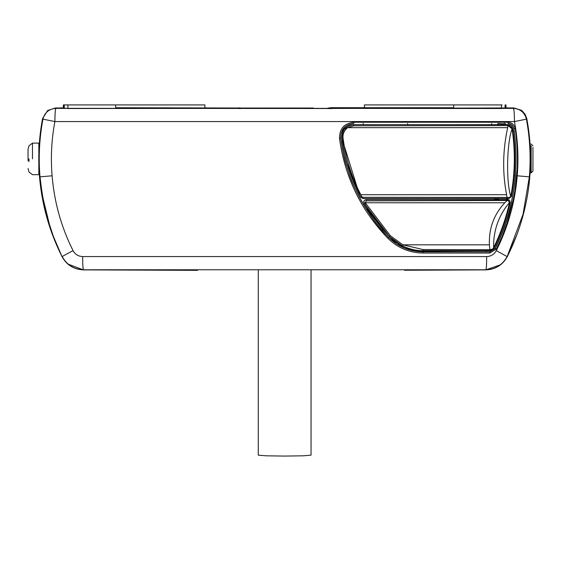 <?xml version="1.0" encoding="UTF-8"?>
<svg xmlns="http://www.w3.org/2000/svg" width="561" height="561" viewBox="0 0 561 561"><rect width="100%" height="100%" fill="white"/><g stroke="black" fill="none" stroke-linecap="round" stroke-linejoin="round"><path stroke-width="0.84" d="M364.475 104.921L502.144 104.921M364.419 107.726L364.419 104.921L453.674 104.921L453.674 107.726L330.513 107.698L330.513 108.645M327.94 108.518L327.94 108.021L329.104 108.021L329.104 108.708M313.368 108.518L313.368 108.021L240.227 108.021L240.227 108.708M330.513 107.698L329.104 108.021M240.227 108.021L115.664 107.726L115.664 104.921L63.351 104.921L63.344 107.838L58.933 107.978M238.825 107.698L238.825 108.645M363.156 123.455L363.156 124.584M363.163 124.584L363.163 123.455M330.513 108.364L501.744 108.511M204.863 104.921L115.664 104.921M204.919 107.726L204.919 104.921M238.825 108.364L67.593 108.511M493.701 198.51L498.47 199.471L498.666 198.51M407.595 123.525L407.602 124.598M505.685 108.336L505.068 108.462M505.075 108.217L505.075 104.921M63.652 108.336L64.27 108.462M64.263 108.217L64.263 104.921M63.533 108.308L57.993 108.182M410.589 250.136L415.61 250.115M506.8 198.51L506.583 199.646M491.871 124.619L491.639 123.504M498.336 124.619L498.098 123.525M498.077 123.504L497.298 124.619M505.685 104.921L505.685 108.098M505.987 104.921L505.987 107.838L510.405 107.978M506.183 108.28L507.207 108.245M63.652 108.098L63.652 104.921M62.089 256.756L62.054 256.686C49.424 231.511 41.914 204.912 39.529 176.89L38.961 167.718M38.8 161.266L39.074 147.746L40.189 134.24M41.016 127.859L42.51 118.841M414.607 251.026L486.275 250.662M507.705 198.51L507.488 199.646M498.091 123.483L503.806 123.911L505.061 124.619M503.806 123.911L504.36 123.196M505.195 123.504L506.288 124.619M514.164 131.106L513.049 131.211M496.766 245.122L495.777 244.631M526.814 118.792L528.322 127.88M529.149 134.24L530.257 147.592L530.538 161.252M530.369 167.697L529.801 176.89C527.424 204.912 519.914 231.511 507.284 256.686C502.642 265.03 495.538 269.427 485.973 269.883L404.572 270.248M507.207 256.833L516.793 234.947C523.799 216.181 528.132 196.827 529.801 176.89C531.414 157.346 530.411 137.943 526.793 118.666L526.414 119.149L514.458 121.569C517.817 139.521 518.736 157.599 517.228 175.796C515.075 202.093 508.098 227.03 496.303 250.62L507.277 256.693M485.826 269.883L500.749 264.694M44.151 205.277L39.536 176.89L39.985 176.848L42.629 197.493L47.229 217.759L53.59 237.044L62.061 256.693C66.696 265.03 73.8 269.427 83.365 269.883L197.514 270.339M83.344 269.883L67.678 263.943M41.731 193.019L50.055 227.079M353.774 123.455L353.619 123.455C344.875 124.612 340.562 129.577 340.688 138.343C345.99 176.582 361.971 209.583 388.633 237.359C369.818 219.982 352.546 186.042 348.956 173.3C345.499 161.47 345.176 165.369 340.674 138.329L340.688 138.343M353.781 122.242L508.014 122.242L507.929 123.441C511.134 123.701 513.105 125.398 513.848 128.539C520.278 173.938 511.927 215.354 495.202 248.509L489.83 251.847L422.973 251.847L405.189 248.341L396.564 243.909L388.633 237.359L387.805 238.208C360.912 210.186 344.812 176.946 339.503 138.483L340.674 138.329C340.583 129.458 344.945 124.493 353.753 123.441L353.781 122.242C344.166 123.385 339.412 128.799 339.503 138.483M42.545 118.666L47.65 110.517L55.518 107.936L55.89 108.378C55.287 109.318 54.95 113.722 54.88 121.569C51.521 139.521 50.595 157.599 52.11 175.796L39.985 176.848C38.386 157.487 39.361 138.251 42.924 119.149L54.88 121.569L514.458 121.569C514.388 113.722 514.051 109.318 513.448 108.378L55.89 108.378C49.017 108.904 44.698 112.495 42.924 119.149L42.545 118.666C38.926 137.943 37.924 157.346 39.529 176.89M55.518 107.936L67.418 108.315L332.645 108.518M489.914 253.046L489.83 251.784L495.146 248.481L496.366 249.042L489.914 253.046L423.022 253.046L422.973 251.847C409.586 251.63 398.135 246.798 388.626 237.366M529.801 176.89L529.353 176.848C530.951 157.487 529.97 138.251 526.414 119.149C524.64 112.495 520.313 108.904 513.448 108.378L513.813 107.936L332.645 108.448M62.061 256.693L53.197 236.006M423.022 253.046C409.299 252.822 397.56 247.871 387.805 238.208M422.973 251.763L489.83 251.784M495.146 248.481C513.61 210.403 519.823 170.425 513.792 128.546L515.131 128.357C514.234 124.591 511.863 122.55 508.014 122.242M507.929 123.504C511.099 123.757 513.056 125.44 513.792 128.546M513.813 107.936L521.239 110.201L522.249 110.959L525.194 114.416L526.793 118.666M82.67 256.58L486.668 256.58C486.653 264.49 486.387 268.894 485.854 269.778L83.477 269.778C82.951 268.894 82.684 264.49 82.67 256.58C78.351 256.384 75.139 254.399 73.035 250.62L62.159 256.517C66.801 264.904 73.905 269.329 83.477 269.778L83.365 269.883M496.366 249.042C503.953 232.387 500.307 241.426 507.102 222.85L513.364 199.302L514.998 190.144L517.137 169.541C517.431 166.147 518.119 147.487 515.131 128.357M517.228 175.796L529.353 176.848L523.02 214.365L507.172 256.517C502.537 264.904 495.433 269.329 485.854 269.778L485.973 269.883M508.098 124.647L512.663 128.721C516.064 151.4 515.629 174.001 511.366 196.532L509.009 198.482L507.074 198.482L506.597 194.702C502.354 172.914 502.712 150.572 507.663 127.67L507.922 124.64L353.739 124.626C345.723 125.58 341.754 130.089 341.838 138.16C344.573 158.98 350.863 178.664 360.716 197.213L352.967 180.572L348.016 166.589M344.44 152.985L341.859 138.181C344.475 158.097 350.359 177.003 359.517 194.877L360.737 197.213L362.855 198.482L360.681 197.213L347.056 163.356M359.517 194.877L341.859 138.181L343.044 138.027C345.632 157.964 351.544 176.855 360.786 194.702L361.817 196.659L362.876 197.297L509.353 197.458L509.03 198.51L511.394 196.539C515.657 174.001 516.085 151.386 512.684 128.693L512.074 128.82C515.461 151.421 515.026 173.952 510.783 196.406L511.394 196.539M341.768 136.281L347.042 126.695M348.458 125.874L350.295 125.152L348.458 125.874M342.28 133.139L343.591 130.264M343.69 130.117L345.141 128.287M341.838 138.16L341.859 138.181C342.932 132.641 340.204 127.663 353.753 124.64L507.922 124.619C510.503 124.815 512.088 126.176 512.684 128.693M362.827 198.531L509.03 198.51M509.353 197.458L510.783 196.406C506.001 182.03 506.758 142.971 512.074 128.82L508.007 125.601L507.922 124.619M507.074 198.482L362.855 198.482L362.876 197.297M508.007 125.601L353.781 125.797L347.729 127.67C344.209 130.264 342.645 133.721 343.044 138.027M367.49 209.274L389.341 236.532L399.67 244.456L389.467 236.546L367.757 209.274L367.35 209.274L369.748 212.907L382.89 229.673L393.962 240.9L399.755 244.547C406.963 248.614 414.698 250.662 422.973 250.697L489.851 250.683L494.15 248.004C501.296 233.495 506.632 218.355 510.145 202.563L509.676 200.543L507.81 199.646L366.144 199.639C363.977 200.186 363.29 201.392 364.075 203.25L389.481 236.532L402.342 245.858C409.888 249.259 416.767 250.858 422.973 250.648L422.973 250.697M510.145 202.563L509.535 202.444C506.029 218.159 500.721 233.243 493.603 247.681L494.129 247.976C501.268 233.488 506.597 218.362 510.117 202.591C509.998 200.558 509.213 199.583 507.775 199.674L507.81 199.646M366.228 200.859L365.183 202.682L364.131 203.285C363.444 201.294 364.138 200.088 366.2 199.674L366.228 200.859L507.144 200.48L507.06 199.674L366.144 199.639M507.06 199.674L507.775 199.674L508.14 200.761L507.144 200.48L504.816 202.766C493.932 214.442 488.792 228.46 489.388 244.82L489.907 249.75L488.568 249.75L488.568 250.648L489.83 250.648L489.907 249.75C492.313 249.315 493.547 248.621 493.603 247.681C493.315 230.557 498.624 215.48 509.535 202.444L508.147 200.761M489.851 250.683L492.369 249.918L494.15 248.004M367.757 209.274L364.075 203.25M365.183 202.682L390.337 235.739L402.896 244.82L423.022 249.547L488.568 249.75M364.741 204.316L365.786 203.72M530.552 145.839L530.552 171.105L530.552 145.839M530.552 172.865L531.148 172.865L532.95 171.063L532.95 147.417M38.842 153.791L38.842 143.125L32.468 143.125L32.468 158.896M28.05 168.496L28.99 172.003L32.468 174.667L38.842 174.667L38.842 164.001M28.05 160.818L28.05 149.303L28.99 145.79L32.468 143.125M311.053 270.437L311.053 455.153L303.326 455.805L284.665 456.079L266.012 455.805L258.277 455.153L258.277 270.437M501.443 108.231L501.443 104.921M67.895 108.231L67.895 104.921M486.184 251.784L486.275 250.683M515.356 175.845L514.241 175.754M73.035 250.62C61.233 227.03 54.263 202.093 52.11 175.796M486.668 256.58C490.987 256.391 494.199 254.399 496.303 250.62M360.737 197.213L361.817 196.659M353.781 125.797L353.753 124.64C345.983 125.313 342.021 129.829 341.859 138.181M506.597 194.702L360.786 194.702M507.663 127.67L347.729 127.67M423.022 249.547L422.973 250.648L488.568 250.648M402.342 245.858L402.896 244.82L489.388 244.82M389.481 236.532L390.337 235.739M365.232 202.766L504.816 202.766M531.148 172.865L531.148 145.839M28.99 161.526L28.99 158.896M530.552 144.079L531.148 144.079L532.95 145.881"/></g></svg>
